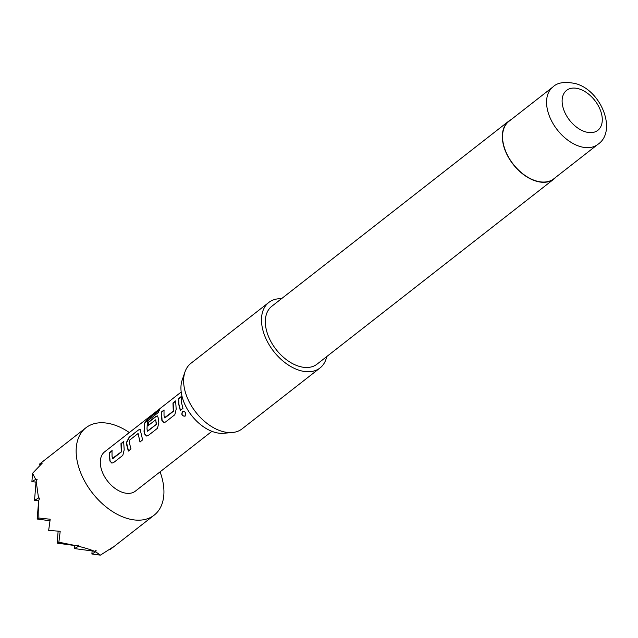 <?xml version="1.0" encoding="UTF-8"?>
<svg xmlns="http://www.w3.org/2000/svg" width="638" height="638" viewBox="0 0 638 638"><rect width="100%" height="100%" fill="white"/><g stroke="black" fill="none" stroke-linecap="round" stroke-linejoin="round"><path stroke-width="0.96" d="M185.06 416.112C181.997 416.279 181.152 414.732 182.524 411.478C185.403 411.414 186.248 412.961 185.06 416.112L184.868 416.263M185.219 416.04C182.173 416.223 181.336 414.692 182.707 411.454L183.305 411.167M112.424 458.443L121.284 451.824L120.981 443.617L123.644 441.528L124.187 449.854L122.815 455.373L113.484 462.662L111.841 463.092L109.88 461.035L109.337 452.717L112.009 450.627L112.041 456.353L112.878 458.594L121.491 451.863L121.196 443.745L123.868 441.663M111.937 463.092L110.095 461.075L109.337 452.717M140.169 441.967L137.96 433.609L129.339 440.348L129.37 442.812L130.997 448.985L128.326 451.066L126.707 444.901L126.491 442.333L129.155 437.229L138.494 429.932L140.153 429.462L142.633 439.885L139.969 441.975L138.183 433.704M128.525 451.066L126.491 442.333M147.378 431.129L156.565 424.166L155.584 419.844L148.008 425.761L148.175 422.364L155.824 416.391L157.482 415.92L158.128 417.611L158.846 422.771L157.482 428.289L148.144 435.579L146.501 436.017L144.539 433.952L144.036 431.352L144.603 423.074L148.247 418.616L159.444 409.867L158.224 412.571L147.434 421.152L146.995 429.047L147.609 431.248L156.23 424.509L155.776 419.94M146.596 436.017L144.746 433.984L144.252 431.424L144.603 423.074M148.223 425.857L148.399 422.5L156.039 416.526L157.586 416M164.421 417.818L173.273 411.191L172.978 402.993L175.641 400.903L176.176 409.221L174.812 414.748L165.481 422.037L163.83 422.468L161.869 420.402L161.334 412.084L163.998 410.003L164.03 415.729L164.867 417.97L173.488 411.239L173.193 403.12L175.857 401.039M163.926 422.468L162.084 420.442L161.55 412.22L164.213 410.138M180.514 410.441L178.919 404.34L178.664 398.543L181.328 396.461L181.367 402.187L182.986 408.36L180.323 410.441L178.704 404.277L178.664 398.543M160.058 471.857A55.442 35.034 -128 0 1 163.448 485.008A55.442 35.034 -128 0 1 154.173 515.145A55.442 35.034 -128 0 1 108.548 508.821A55.442 35.034 -128 0 1 76.64 457.917A55.442 35.034 -128 0 1 85.907 427.779A55.442 35.034 -128 0 1 129.339 432.54M85.907 427.779L39.357 464.217L42.315 463.068L32.578 473.284L35.696 479.401L37.14 479.353L36.119 480.869L38.527 498.007L39.771 498.071L38.671 500.543L38.87 518.048L50.203 519.228L48.663 530.401L60.203 531.294L58.863 542.188L57.157 543.169L76.074 545.697L78.745 545.131L78.514 546.288C85.277 547.962 90.58 549.613 94.408 551.248L96.107 550.546L95.676 551.814L91.88 554.007L100.381 555.14L112.288 547.548L110.047 549.557L110.087 549.047M211.92 431.336L135.4 491.124A24.946 15.767 -128 0 1 114.872 488.277A24.946 15.767 -128 0 1 100.509 465.365A24.946 15.767 -128 0 1 104.68 451.808L181.2 392.019M182.707 411.454L183.21 411.183M232.344 432.524L223.603 433.282A36.414 23.008 -128 0 1 214.081 432.093A36.414 23.008 -128 0 1 182.133 380.208L184.988 371.914A41.582 26.278 52 0 0 221.466 431.168A41.582 26.278 52 0 0 232.344 432.524A41.582 26.278 52 0 0 242.137 428.832L320.005 367.982A41.582 26.278 -128 0 1 299.342 370.319A41.582 26.278 -128 0 1 265.847 338.451A41.582 26.278 -128 0 1 268.805 302.452A41.582 26.278 -128 0 1 281.502 298.696M268.805 302.452L190.937 363.301A41.582 26.278 52 0 0 184.988 371.914M535.737 180.801A36.454 23.032 -128 0 1 506.365 152.865A36.454 23.032 -128 0 1 508.965 121.308L552.979 86.92A36.454 23.032 -128 0 0 550.387 118.469A36.454 23.032 -128 0 0 579.751 146.413A36.454 23.032 -128 0 0 597.87 144.363L553.856 178.76A36.454 23.032 -128 0 1 535.737 180.801M556.097 177.005A36.733 23.207 -128 0 1 554.023 178.975A36.733 23.207 -128 0 1 535.768 181.04A36.733 23.207 -128 0 1 506.181 152.889A36.733 23.207 -128 0 1 508.797 121.092A36.733 23.207 -128 0 1 511.205 119.553M554.023 178.975L317.022 364.162A36.733 23.207 -128 0 1 298.767 366.228A36.733 23.207 -128 0 1 269.172 338.068A36.733 23.207 -128 0 1 271.796 306.28L508.797 121.092M326.728 356.578A41.582 26.278 -128 0 1 320.005 367.982M38.527 498.007L34.532 500.312L38.647 500.862M38.87 518.048L37.163 519.029L38.671 500.543M37.163 519.029L49.931 520.736M58.863 542.188L76.074 545.697M95.676 551.814L100.381 555.14M39.357 464.217L40.928 464.432M35.696 479.401L31.9 481.586L32.578 473.284M31.9 481.586L36.015 482.137M34.532 500.312L36.119 480.869M78.514 546.288L74.518 548.584L94.408 551.248M91.88 554.007L92.127 550.937M57.157 543.169L58.13 531.223M74.518 548.584L74.766 545.522M178.879 398.678L181.543 396.589M144.81 423.233L148.447 418.807L159.644 410.051M126.707 442.429L129.378 437.357L138.494 429.932M138.709 430.068L140.256 429.541M109.553 452.844L112.224 450.763M579.184 88.937A25.361 16.03 52 0 0 562.341 104.153A25.361 16.03 52 0 0 585.205 131.763A25.361 16.03 52 0 0 602.057 116.547A25.361 16.03 52 0 0 579.184 88.937M597.87 144.363C617.353 131.412 601.451 90.548 575.715 83.642C565.013 81.393 557.429 82.485 552.979 86.92M154.173 515.145L110.749 549.079"/></g></svg>
